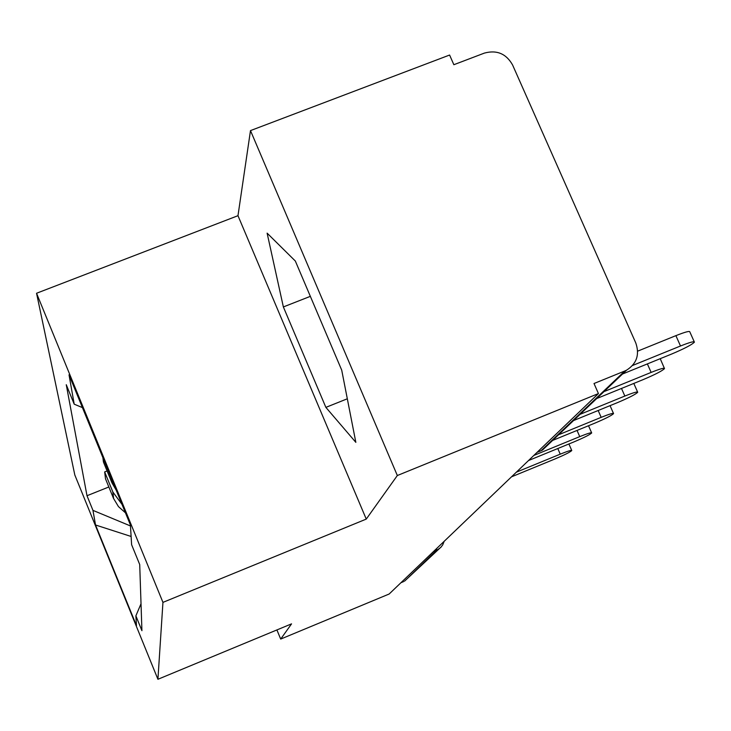 <?xml version="1.0" encoding="UTF-8"?>
<svg xmlns="http://www.w3.org/2000/svg" width="731" height="731" viewBox="0 0 731 731"><rect width="100%" height="100%" fill="white"/><g stroke="black" fill="none" stroke-linecap="round" stroke-linejoin="round"><path stroke-width="1.1" d="M397.335 475.525L250.486 130.602L237.977 215.691L36.55 293.259L74.818 474.986L157.923 679.282L162.949 602.381L366.258 519.092L397.335 475.525L598.433 393.57L389.157 594.011L280.695 639.077L291.55 623.863L157.923 679.282M250.486 130.602L449.602 55.035L453.85 64.712L484.388 53.098C496.806 49.735 506.199 53.683 512.568 64.931L635.769 342.921C639.817 354.626 636.738 363.709 626.531 370.197L542.512 450.04L541.104 450.689L624.822 370.982L626.531 370.197M409.104 576.823L436.498 550.288L436.699 548.469M400.953 582.708L403.594 581.611M276.903 629.93L280.695 639.077M624.822 370.982L594.011 383.51L598.433 393.57M102.897 457.661L103.436 462.019L111.916 482.771L116.11 489.989M121.976 504.335L112.921 492.118L104.661 471.924L105.52 478.851L113.479 498.332L118.459 506.601L125.449 512.815M107.091 470.956L104.661 471.924M82.429 407.596L74.206 404.179L69.025 374.82L130.42 524.977L131.607 544.696L139.712 564.542L141.924 630.689L135.884 615.831L136.469 625.599L95.533 524.986L92.956 510.375L130.474 525.954M74.206 404.179L66.256 384.707L86.998 495.728L92.956 510.375M36.55 293.259L162.949 602.381M237.977 215.691L366.258 519.092M325.871 407.377L355.842 442.346L341.715 370.142L295.333 261.031L267.117 233.143L283.363 306.938L325.871 407.377L347.316 398.788M108.846 486.983L86.998 495.728M141.019 603.751L135.884 615.831M131.114 536.472L95.533 524.986M310.346 296.347L283.363 306.938M637.651 351.154L675.892 335.648C685.139 331.984 689.79 330.741 689.826 331.901L694.231 341.761M622.492 374.034L671.497 354.096C684.207 348.733 691.846 344.749 694.413 342.163C694.395 341.048 689.753 342.318 680.506 345.991L632.562 365.482M660.221 358.683L664.36 368.26M596.66 398.578L643.088 379.645C655.049 374.592 662.195 370.909 664.516 368.598C664.424 367.62 659.965 368.89 651.138 372.408L603.98 391.624M573.506 420.581L617.613 402.562C628.907 397.792 635.605 394.365 637.715 392.282C637.578 391.423 633.293 392.675 624.85 396.047L580.085 414.331M552.627 440.427L594.632 423.231C605.323 418.717 611.628 415.519 613.565 413.627C613.391 412.869 609.252 414.102 601.174 417.346L558.566 434.781M528.504 460.548L573.798 441.963C583.941 437.686 589.908 434.68 591.69 432.962C591.48 432.286 587.496 433.51 579.738 436.626L533.831 455.45M511.499 476.831L554.82 459.031C564.478 454.956 570.134 452.133 571.779 450.552C571.541 449.958 567.695 451.155 560.238 454.161L516.36 472.18M111.779 482.433L111.34 478.312M113.479 498.332L112.784 491.789M540.538 450.945L537.075 452.343L542.512 450.04L549.447 443.443M433.52 551.521L437.54 549.794L440.729 547.446L442.684 544.951L444.201 541.287M441.405 546.715L404.526 581.172M680.506 345.991L675.892 335.648M651.138 372.408L647.374 363.91M624.85 396.047L621.496 388.453M601.174 417.346L598.168 410.502M579.738 436.626L577.033 430.44M560.238 454.161L557.79 448.532M113.616 498.652L112.921 492.118M111.916 482.771L111.477 478.659M637.587 391.999L633.804 383.428M613.464 413.39L610.056 405.65M591.598 432.761L588.519 425.725M571.706 450.378L568.91 443.973"/></g></svg>
